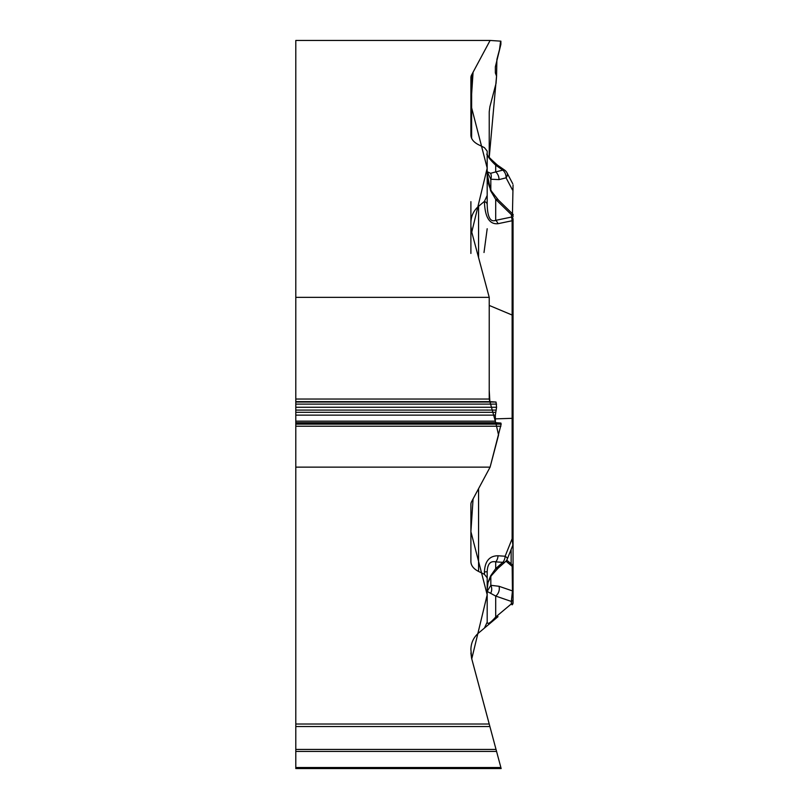 <?xml version="1.0" encoding="UTF-8"?>
<svg xmlns="http://www.w3.org/2000/svg" width="809" height="809" viewBox="0 0 809 809"><rect width="100%" height="100%" fill="white"/><g stroke="black" fill="none" stroke-linecap="round" stroke-linejoin="round"><path stroke-width="1.21" d="M295.801 467.137L295.801 422.713L495.755 422.713L498.556 435.05L490.102 467.137L473.083 498.89L470.899 531.634L487.19 594.797L471.758 658.86L501.155 768.55L489.223 724.025L295.801 724.025L295.801 467.137L490.102 467.137L501.155 424.128L500.882 423.056L495.755 422.713L495.351 421.165L495.351 415.138L496.574 407.271L496.028 402.043L489.9 401.638L489.223 399.049L489.223 297.338L295.801 297.338L295.801 40.45L490.102 40.45L500.882 41.158L500.882 44.333L495.351 66.844L495.351 72.871L496.574 76.188L496.028 83.428L489.9 106.717L489.223 111.824L489.223 157.482L496.564 75.965L496.898 59.451L499.527 49.48L500.609 41.138L490.102 40.45L473.083 72.203L470.899 104.948L487.19 168.11L471.758 232.173L489.223 297.338L489.223 390.312L489.87 401.638M489.223 724.025L471.627 658.344L470.899 649.445C471.04 642.831 473.599 637.35 478.564 633.002L484.419 628.087L487.19 622.141L487.19 577.838L487.19 589.437L488.029 582.379L490.598 575.897L495.695 568.606A7.756 4.005 48.5 0 0 498.182 568.11L505.271 561.84M478.564 488.676L478.564 571.437L484.419 574.329L487.19 577.838L487.19 571.741L487.19 589.437M478.564 571.437C473.599 568.869 471.04 565.633 470.899 561.739L470.899 504.401A21.469 10.729 0 0 1 471.627 501.62L490.102 467.137M489.223 297.338L471.627 231.657L470.899 226.095L470.899 253.429M470.899 201.663L470.899 226.095M470.899 222.748C471.04 216.145 473.599 210.664 478.564 206.305L484.419 201.39L487.19 195.454L487.19 151.141L484.419 147.642L478.564 144.74C473.599 142.172 471.04 138.946 470.899 135.042L470.899 77.704A21.469 10.729 180 0 1 471.627 74.934L490.102 40.45M501.155 424.128L295.801 424.128L501.155 424.118M501.155 768.55L295.801 768.55L295.801 749.427L496.028 749.427L496.574 751.44L496.23 750.155M487.19 622.141C487.493 624.76 490.335 623.051 495.695 617.034A7.756 3.772 -130 0 0 498.031 616.66L484.419 628.087M487.19 195.454L487.19 204.414C487.493 217.115 490.335 222.424 495.695 220.351L511.349 217.085A2.589 2.235 -0 0 1 513.058 219.188L513.058 513.088M513.058 567.857L513.058 602.857A2.589 2.589 0 0 1 512.127 604.829L511.349 603.898L511.349 601.441L495.695 596.061L487.19 591.43L487.19 577.838M513.058 242.801L513.058 410.527M513.058 418.829L513.058 413.915M513.058 602.857L513.058 573.793M513.058 496.999L513.058 591.389M513.058 599.338A2.589 2.235 0 0 1 511.349 601.441L512.451 590.914L512.148 564.662M487.19 591.43L490.82 585.301L498.991 586.282A7.756 6.067 -71 0 1 495.695 596.061L495.695 617.034L511.349 603.898A2.589 2.235 -0 0 0 513.058 601.795M489.223 305.428L512.127 315.035L512.127 220.746L498.031 223.688C489.445 224.589 484.904 217.166 484.419 201.441A7.756 3.883 -0 0 1 487.19 204.414M484.419 571.943C484.904 561.203 489.445 555.813 498.031 555.763A7.756 4.996 93.8 0 1 495.695 561.871C490.335 560.738 487.493 564.025 487.19 571.741L484.419 571.943L484.419 574.329M513.058 256.514L513.058 219.188M513.058 221.737A2.589 1.294 0 0 0 512.127 220.746L511.349 214.628L495.695 199.368L490.598 190.722L487.19 173.702M490.598 575.897A7.756 1.244 35.1 0 0 491.225 575.816L498.182 568.11M504.229 562.619A7.756 7.756 0 0 0 507.344 558.918L512.866 545.114L512.127 538.754L513.058 538.683M507.344 558.918A7.756 2.093 -158.2 0 0 505.129 556.238A7.756 4.996 93.8 0 1 502.793 562.336A7.756 4.005 48.5 0 0 504.856 562.124M490.598 593.31A7.756 6.796 -101 0 0 490.82 585.301L490.82 576.413M498.031 223.688A7.756 5.663 -101.8 0 0 495.695 220.351L495.695 199.368A7.756 4.399 -45.7 0 1 498.465 200.126L491.559 191.318A7.756 2.781 -30.6 0 0 490.598 190.722M498.991 586.282L512.451 590.914A2.589 1.8 0 0 1 513.058 592.067M490.598 173.308A7.756 6.047 115 0 1 490.82 179.224L487.19 171.7L490.598 173.308L495.695 171.923A7.756 5.815 75.8 0 1 498.991 179.618L490.82 179.224L490.82 189.984M504.573 170.072L497.474 165.137A7.756 2.831 124.8 0 0 495.695 165.188C490.335 160.111 487.493 156.38 487.19 154.003M512.451 213.829L513.058 184.968M504.452 170.001A7.756 2.831 124.8 0 0 502.793 170.123A7.756 5.815 75.8 0 1 506.08 177.818A7.756 4.965 -27.8 0 0 507 172.823L512.754 183.754M513.058 215.457L512.36 213.718M511.349 214.628A2.589 2.235 0 0 1 513.058 216.731M498.991 179.618L506.08 177.818L512.451 189.913A2.589 0.708 0 0 0 513.058 189.448M295.801 751.44L496.574 751.44M295.801 749.427L295.801 724.025M295.801 422.713L295.801 404.116L496.574 404.116M295.801 297.338L295.801 404.116M471.546 658.01L470.899 652.974M484.004 252.519L487.19 228.735M295.801 401.638L489.9 401.638L495.735 422.713M471.627 74.934L471.627 138.319M511.136 563.822L511.136 549.442M513.058 567.756A2.589 1.8 0 0 0 512.451 566.593L505.959 561.153M478.564 206.305L478.564 257.545M498.031 555.763L505.129 556.238L512.127 538.754L512.127 315.035A2.589 1.294 0 0 1 513.058 316.026M495.351 418.87L513.058 418.304M495.695 568.606L502.793 562.336L495.695 561.871L495.695 568.606M495.695 171.923L502.793 170.123L495.695 165.188L495.695 171.923M295.801 767.519L500.882 767.519M295.801 726.543L489.9 726.543M295.801 426.222L500.882 426.222M295.801 423.056L500.882 423.056M295.801 421.165L495.351 421.165M295.801 415.138L495.351 415.138M295.801 412.317L495.695 412.317M295.801 410.082L496.23 410.082M295.801 407.271L496.574 407.271M295.801 402.043L496.028 402.043M295.801 399.049L489.223 399.049M506.717 560.131L512.684 565.097M512.117 564.611L513.058 566.603M488.262 582.096L491.225 575.816M512.866 545.094L513.058 544.133M507 172.823A7.756 7.756 0 0 0 504.058 169.748M497.474 165.137C489.061 157.644 485.622 153.892 487.18 153.882M513.199 214.496L498.465 200.126M487.21 174.886L487.443 178.152C487.453 178.304 487.867 184.563 491.559 191.318"/></g></svg>
